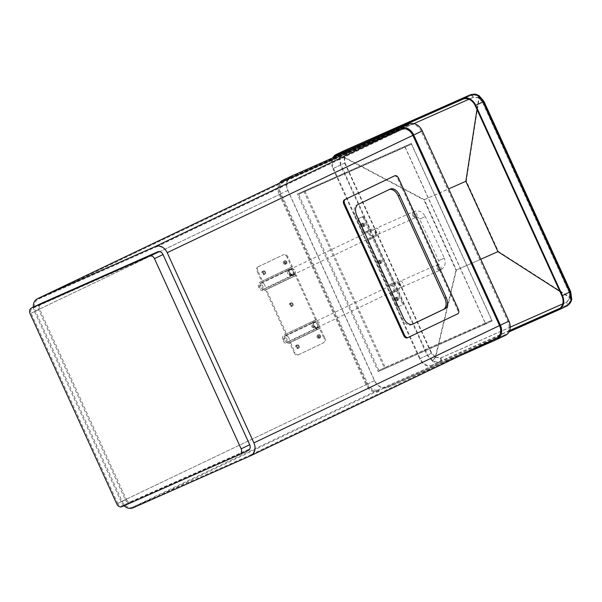 <?xml version="1.0" encoding="UTF-8"?>
<svg xmlns="http://www.w3.org/2000/svg" width="602" height="602" viewBox="0 0 602 602"><rect width="100%" height="100%" fill="white"/><g stroke="black" fill="none" stroke-linecap="round" stroke-linejoin="round"><path stroke-width="0.45" stroke-dasharray="3.01 2.26" d="M320.219 337.775A1.738 1.069 -113.9 0 1 320.204 337.782A1.738 1.069 -113.9 0 1 318.526 336.623A1.738 1.069 -113.9 0 1 318.797 334.599A1.738 1.069 -113.9 0 1 320.467 335.75A1.738 1.069 -113.9 0 1 320.219 337.775M318.804 338.407A1.738 1.069 66.1 0 0 319.075 336.383A1.738 1.069 66.1 0 0 317.389 335.216A1.738 1.069 66.1 0 0 317.374 335.231A1.738 1.069 66.1 0 0 317.134 337.255A1.738 1.069 66.1 0 0 318.804 338.407L319.647 338.031A1.738 1.069 66.1 0 0 319.903 335.999A1.738 1.069 66.1 0 0 318.232 334.847A1.738 1.069 66.1 0 0 317.961 336.872A1.738 1.069 66.1 0 0 319.647 338.031A1.738 1.069 66.1 0 0 319.662 338.023A1.738 1.069 -113.9 0 1 317.969 336.887A1.738 1.069 -113.9 0 1 318.217 334.855A1.738 1.069 -113.9 0 1 318.232 334.847A1.738 1.069 -113.9 0 1 319.91 336.006A1.738 1.069 -113.9 0 1 319.647 338.031L320.204 337.782M286.514 263.811A1.738 1.069 -113.9 0 1 286.492 263.819A1.738 1.069 -113.9 0 1 284.814 262.653A1.738 1.069 -113.9 0 1 285.085 260.636A1.738 1.069 -113.9 0 1 286.755 261.78A1.738 1.069 -113.9 0 1 286.514 263.811M285.092 264.436A1.738 1.069 66.1 0 0 285.363 262.412A1.738 1.069 66.1 0 0 283.685 261.253A1.738 1.069 66.1 0 0 283.67 261.26A1.738 1.069 66.1 0 0 283.422 263.292A1.738 1.069 66.1 0 0 285.092 264.436L285.935 264.067A1.738 1.069 66.1 0 0 286.198 262.028A1.738 1.069 66.1 0 0 284.52 260.877A1.738 1.069 66.1 0 0 284.257 262.901A1.738 1.069 66.1 0 0 285.935 264.067A1.738 1.069 66.1 0 0 285.95 264.06A1.738 1.069 -113.9 0 1 284.264 262.916A1.738 1.069 -113.9 0 1 284.505 260.892A1.738 1.069 -113.9 0 1 284.52 260.877A1.738 1.069 -113.9 0 1 286.206 262.043A1.738 1.069 -113.9 0 1 285.935 264.067L286.492 263.819M265.151 274.015A1.738 1.069 -113.9 0 1 265.136 274.023A1.738 1.069 -113.9 0 1 263.45 272.856A1.738 1.069 -113.9 0 1 263.721 270.832A1.738 1.069 -113.9 0 1 265.392 271.984A1.738 1.069 -113.9 0 1 265.151 274.015L264.571 274.271A1.738 1.069 66.1 0 0 264.587 274.264A1.738 1.069 66.1 0 0 264.835 272.232A1.738 1.069 66.1 0 0 263.164 271.081A1.738 1.069 66.1 0 0 262.893 273.105A1.738 1.069 66.1 0 0 264.571 274.271A1.738 1.069 -113.9 0 1 262.901 273.12A1.738 1.069 -113.9 0 1 263.142 271.088A1.738 1.069 -113.9 0 1 263.164 271.081A1.738 1.069 -113.9 0 1 264.842 272.247A1.738 1.069 -113.9 0 1 264.571 274.271L263.729 274.64A1.738 1.069 66.1 0 0 264 272.616A1.738 1.069 66.1 0 0 262.322 271.457A1.738 1.069 66.1 0 0 262.058 273.496A1.738 1.069 66.1 0 0 263.729 274.64M298.855 347.979A1.738 1.069 -113.9 0 1 298.84 347.986A1.738 1.069 -113.9 0 1 297.162 346.827A1.738 1.069 -113.9 0 1 297.433 344.803A1.738 1.069 -113.9 0 1 299.104 345.947A1.738 1.069 -113.9 0 1 298.855 347.979L298.283 348.234A1.738 1.069 66.1 0 0 298.547 346.195A1.738 1.069 66.1 0 0 296.869 345.051A1.738 1.069 66.1 0 0 296.605 347.076A1.738 1.069 66.1 0 0 298.283 348.234A1.738 1.069 66.1 0 0 298.299 348.227A1.738 1.069 -113.9 0 1 296.605 347.091A1.738 1.069 -113.9 0 1 296.854 345.059A1.738 1.069 -113.9 0 1 296.869 345.051A1.738 1.069 -113.9 0 1 298.547 346.21A1.738 1.069 -113.9 0 1 298.283 348.234L297.441 348.611A1.738 1.069 66.1 0 0 297.712 346.586A1.738 1.069 66.1 0 0 296.033 345.42A1.738 1.069 66.1 0 0 296.011 345.428A1.738 1.069 66.1 0 0 295.77 347.459A1.738 1.069 66.1 0 0 297.441 348.611M292.685 305.891A1.738 1.069 -113.9 0 1 292.67 305.906A1.738 1.069 -113.9 0 1 290.992 304.74A1.738 1.069 -113.9 0 1 291.255 302.716A1.738 1.069 -113.9 0 1 292.933 303.867A1.738 1.069 -113.9 0 1 292.685 305.891L292.105 306.147A1.738 1.069 66.1 0 0 292.369 304.115A1.738 1.069 66.1 0 0 290.698 302.964A1.738 1.069 66.1 0 0 290.427 304.988A1.738 1.069 66.1 0 0 292.105 306.147A1.738 1.069 66.1 0 0 292.128 306.14A1.738 1.069 -113.9 0 1 290.435 305.003A1.738 1.069 -113.9 0 1 290.683 302.972A1.738 1.069 -113.9 0 1 290.698 302.964A1.738 1.069 -113.9 0 1 292.376 304.13A1.738 1.069 -113.9 0 1 292.105 306.147L291.27 306.523A1.738 1.069 66.1 0 0 291.534 304.499A1.738 1.069 66.1 0 0 289.855 303.34A1.738 1.069 66.1 0 0 289.84 303.348A1.738 1.069 66.1 0 0 289.592 305.372A1.738 1.069 66.1 0 0 291.27 306.523M394.069 176.077A3.868 2.37 -113.9 0 1 397.734 178.613L457.445 309.646A3.868 2.37 -113.9 0 1 456.918 314.184L407.358 337.857M412.257 324.343L411.384 324.764A9.677 5.915 -113.9 0 1 411.286 324.809A9.677 5.915 -113.9 0 1 402.031 318.511L355.473 216.359A9.677 5.915 -113.9 0 1 356.805 205.004L388.847 189.705A9.677 5.915 -113.9 0 1 388.945 189.66A9.677 5.915 -113.9 0 1 389.374 189.502M386.958 386.996L496.913 338.565A10.836 8.579 -115.5 0 0 497.094 338.482A10.836 8.579 -115.5 0 0 500.262 325.23L413.582 135.029L421.272 131.356A10.836 8.579 -115.5 0 0 408.939 124.968L291.293 177.063A10.836 8.579 -115.5 0 0 291.112 177.146A10.836 8.579 -115.5 0 0 287.944 190.398L374.625 380.599A10.836 8.579 -115.5 0 0 386.958 386.996L504.604 334.893A10.836 8.579 -115.5 0 0 504.785 334.81A10.836 8.579 -115.5 0 0 507.953 321.558L421.272 131.356M133.125 506.937L250.771 454.834A9.677 7.66 -115.5 0 0 250.929 454.766A9.677 7.66 -115.5 0 0 253.758 442.929L167.078 252.727A9.677 7.66 -115.5 0 0 156.061 247.023L38.423 299.119A9.677 7.66 -115.5 0 0 38.265 299.194A9.677 7.66 -115.5 0 0 35.428 311.031L122.108 501.233A9.677 7.66 -115.5 0 0 133.125 506.937L378.786 389.607L496.432 337.511A9.677 7.66 -115.5 0 0 496.59 337.436A9.677 7.66 -115.5 0 0 499.419 325.607L412.739 135.405A9.677 7.66 -115.5 0 0 401.73 129.693L284.084 181.796A9.677 7.66 -115.5 0 0 283.926 181.864A9.677 7.66 -115.5 0 0 281.096 193.701L367.769 383.903A9.677 7.66 -115.5 0 0 378.786 389.607M126.315 499.367A3.868 3.063 -115.5 0 0 130.717 501.654L248.363 449.551A3.868 3.063 -115.5 0 0 248.423 449.521A3.868 3.063 -115.5 0 0 249.559 444.788L162.879 254.586A3.868 3.063 -115.5 0 0 158.469 252.306L40.831 304.401A3.868 3.063 -115.5 0 0 40.763 304.431A3.868 3.063 -115.5 0 0 39.634 309.165L126.315 499.367L117.766 503.453A3.868 3.063 -115.5 0 0 122.176 505.733L239.814 453.637A3.868 3.063 -115.5 0 0 239.882 453.607A3.868 3.063 -115.5 0 0 241.011 448.874L154.33 258.672A3.868 3.063 -115.5 0 0 149.928 256.384L32.282 308.487A3.868 3.063 -115.5 0 0 32.222 308.517A3.868 3.063 -115.5 0 0 31.086 313.251L117.766 503.453M379.268 390.668A10.836 8.579 64.5 0 1 366.934 384.279L280.254 194.077A10.836 8.579 64.5 0 1 283.422 180.818A10.836 8.579 64.5 0 1 283.602 180.735L401.248 128.64A10.836 8.579 64.5 0 1 413.582 135.029M404.868 146.467L297.305 194.092L378.207 371.615L485.769 323.989L404.868 146.467L411.279 143.404L297.305 194.092M485.769 323.989L492.18 320.926L411.279 143.404M378.207 371.615L492.18 320.926M303.717 191.037L384.618 368.559M298.615 194.348L405.056 147.212L485.317 323.327L378.876 370.463L298.615 194.348L305.026 191.285L385.288 367.401L491.721 320.264L411.467 144.149L305.026 191.285M411.467 144.149L405.056 147.212M491.721 320.264L485.317 323.327M385.288 367.401L378.876 370.463M248.257 450.462L130.611 502.557A4.643 3.672 64.5 0 1 125.321 499.818L38.648 309.616A4.643 3.672 64.5 0 1 39.928 303.972M250.665 455.744L496.326 338.422L378.681 390.517A10.452 8.27 64.5 0 1 366.784 384.354L280.103 194.153A10.452 8.27 64.5 0 1 282.993 181.458M124.05 505.763A10.452 8.27 64.5 0 1 121.122 501.684L34.442 311.482A10.452 8.27 64.5 0 1 33.321 307.133M291.022 176.333A11.611 9.188 -115.5 0 0 287.809 190.443L374.489 380.645A11.611 9.188 -115.5 0 0 387.711 387.492L459.868 355.835M387.711 387.492L496.808 339.475M287.809 190.443L279.268 194.529A11.611 9.188 64.5 0 1 279.546 183.098M279.268 194.529L365.948 384.731L374.489 380.645M379.162 391.571A11.611 9.188 64.5 0 1 365.948 384.731M262.322 271.457A1.738 1.069 66.1 0 0 262.306 271.464L263.721 270.832M296.274 275.295A1.242 0.978 -115.5 0 0 294.867 274.565L293.52 275.159A3.484 2.754 64.5 0 1 289.57 273.142A3.484 2.754 64.5 0 1 290.578 268.846A3.484 2.754 64.5 0 1 290.631 268.823L291.978 268.229A1.242 0.978 -115.5 0 0 292.361 266.701L287.899 256.911L287.056 257.28L291.518 267.077L290.149 267.762A4.643 3.672 -115.5 0 0 290.074 267.8A4.643 3.672 -115.5 0 0 288.734 273.526A4.643 3.672 -115.5 0 0 294.002 276.22L295.431 275.671L315.598 319.91L314.229 320.603A4.643 3.672 -115.5 0 0 314.154 320.633A4.643 3.672 -115.5 0 0 312.814 326.359A4.643 3.672 -115.5 0 0 318.082 329.053L319.512 328.504L323.974 338.294L324.817 337.925L320.354 328.128A1.242 0.978 -115.5 0 0 318.94 327.398L317.6 327.992A3.484 2.754 64.5 0 1 313.65 325.975A3.484 2.754 64.5 0 1 314.65 321.679A3.484 2.754 64.5 0 1 314.711 321.656L316.058 321.062A1.242 0.978 -115.5 0 0 316.434 319.534L296.274 275.295L266.37 289.577L286.529 333.817A1.242 0.978 64.5 0 1 286.146 335.344L284.806 335.939A3.484 2.754 -115.5 0 0 284.746 335.969A3.484 2.754 -115.5 0 0 283.745 340.258A3.484 2.754 -115.5 0 0 287.688 342.282L289.035 341.68A1.242 0.978 64.5 0 1 290.45 342.41L294.912 352.208L294.069 352.576L289.607 342.786L288.17 343.336A4.643 3.672 64.5 0 1 282.91 340.642A4.643 3.672 64.5 0 1 284.242 334.915A4.643 3.672 64.5 0 1 284.325 334.885L285.687 334.193L265.527 289.953L264.097 290.503A4.643 3.672 64.5 0 1 258.83 287.809A4.643 3.672 64.5 0 1 260.169 282.082A4.643 3.672 64.5 0 1 260.245 282.045L261.614 281.36L257.152 271.562L257.987 271.193L262.449 280.983A1.242 0.978 64.5 0 1 262.066 282.511L260.726 283.106A3.484 2.754 -115.5 0 0 260.666 283.128A3.484 2.754 -115.5 0 0 259.665 287.425A3.484 2.754 -115.5 0 0 263.616 289.442L264.955 288.847A1.242 0.978 64.5 0 1 266.37 289.577M315.576 320.001L285.664 334.283L315.576 320.001M261.592 281.45L291.496 267.168L261.584 281.45M294.069 352.576A3.868 2.37 66.1 0 0 297.772 355.097A3.868 2.37 66.1 0 0 297.809 355.082L298.652 354.706A3.868 2.37 -113.9 0 1 298.615 354.728A3.868 2.37 -113.9 0 1 294.912 352.208M298.652 354.706L323.447 342.839A3.868 2.37 66.1 0 0 323.974 338.294M324.817 337.925A3.868 2.37 -113.9 0 1 324.282 342.463M257.987 271.193A3.868 2.37 -113.9 0 1 258.521 266.648L257.679 267.025A3.868 2.37 66.1 0 0 257.152 271.562M257.679 267.025L284.152 254.405A3.868 2.37 -113.9 0 1 284.189 254.39A3.868 2.37 -113.9 0 1 287.899 256.911M287.056 257.28A3.868 2.37 66.1 0 0 283.354 254.766A3.868 2.37 66.1 0 0 283.316 254.781M258.521 266.648L284.152 254.405M297.809 355.082L323.447 342.839M264.835 285.077A3.1 2.453 -115.5 0 0 261.26 283.279A3.1 2.453 -115.5 0 0 260.388 287.124A3.1 2.453 -115.5 0 0 263.932 288.862A3.1 2.453 -115.5 0 0 264.835 285.077M262.863 285.98A1.55 1.227 64.5 0 1 261.735 287.944A1.55 1.227 64.5 0 1 260.628 285.506A1.55 1.227 64.5 0 1 262.863 285.98M286.943 338.813A1.55 1.227 64.5 0 1 285.815 340.785A1.55 1.227 64.5 0 1 284.701 338.339A1.55 1.227 64.5 0 1 286.943 338.813M288.915 337.91A3.1 2.453 -115.5 0 0 285.34 336.112A3.1 2.453 -115.5 0 0 284.46 339.964A3.1 2.453 -115.5 0 0 288.012 341.703A3.1 2.453 -115.5 0 0 288.915 337.91M412.46 215.606L415.199 217.721C416.223 214.967 415.372 213.085 412.656 212.07L412.46 215.606M439.279 270.554L436.533 268.439L436.736 264.91C439.452 265.918 440.303 267.8 439.279 270.554M397.373 300.601A1.738 1.069 66.1 0 0 397.621 298.569A1.738 1.069 66.1 0 0 395.95 297.426A1.738 1.069 66.1 0 0 395.68 299.45A1.738 1.069 66.1 0 0 397.358 300.609A1.738 1.069 66.1 0 0 397.373 300.601M398.215 300.232A1.738 1.069 -113.9 0 1 398.2 300.24A1.738 1.069 -113.9 0 1 396.522 299.074A1.738 1.069 -113.9 0 1 396.786 297.049A1.738 1.069 -113.9 0 1 398.464 298.201A1.738 1.069 -113.9 0 1 398.215 300.232M380.524 263.616A1.738 1.069 66.1 0 0 380.765 261.584A1.738 1.069 66.1 0 0 379.094 260.44A1.738 1.069 66.1 0 0 378.824 262.464A1.738 1.069 66.1 0 0 380.502 263.623A1.738 1.069 66.1 0 0 380.524 263.616M381.359 263.247A1.738 1.069 -113.9 0 1 381.344 263.255A1.738 1.069 -113.9 0 1 379.666 262.088A1.738 1.069 -113.9 0 1 379.937 260.064A1.738 1.069 -113.9 0 1 381.608 261.215A1.738 1.069 -113.9 0 1 381.359 263.247M363.668 226.63A1.738 1.069 66.1 0 0 363.909 224.606A1.738 1.069 66.1 0 0 362.238 223.455A1.738 1.069 66.1 0 0 361.968 225.479A1.738 1.069 66.1 0 0 363.653 226.645A1.738 1.069 66.1 0 0 363.668 226.63M364.503 226.262A1.738 1.069 -113.9 0 1 364.488 226.269A1.738 1.069 -113.9 0 1 362.81 225.11A1.738 1.069 -113.9 0 1 363.081 223.086A1.738 1.069 -113.9 0 1 364.752 224.23A1.738 1.069 -113.9 0 1 364.503 226.262M393.023 283.068A1.242 0.978 -115.5 0 0 394.438 283.798L396.063 283.075A3.1 2.453 64.5 0 1 399.57 284.866A3.1 2.453 64.5 0 1 398.682 288.689A3.1 2.453 64.5 0 1 398.629 288.712L397.004 289.434A1.242 0.978 -115.5 0 0 396.62 290.954L402.053 302.874L402.888 302.497L397.463 290.585L399.111 289.765A4.259 3.371 -115.5 0 0 399.179 289.735A4.259 3.371 -115.5 0 0 400.405 284.483A4.259 3.371 -115.5 0 0 395.582 282.022L393.866 282.692L373.383 237.752L375.031 236.932A4.259 3.371 -115.5 0 0 375.099 236.902A4.259 3.371 -115.5 0 0 376.325 231.65A4.259 3.371 -115.5 0 0 371.502 229.189L369.786 229.859L364.368 217.962L363.525 218.338L368.951 230.235A1.242 0.978 -115.5 0 0 370.358 230.965L371.983 230.242A3.1 2.453 64.5 0 1 375.49 232.033A3.1 2.453 64.5 0 1 374.602 235.856A3.1 2.453 64.5 0 1 374.549 235.879L372.924 236.601A1.242 0.978 -115.5 0 0 372.54 238.121L393.023 283.068L387.041 285.92L366.565 240.981A1.242 0.978 64.5 0 1 366.942 239.453L368.567 238.738A3.1 2.453 -115.5 0 0 368.62 238.708A3.1 2.453 -115.5 0 0 369.508 234.893A3.1 2.453 -115.5 0 0 366.001 233.102L364.376 233.817A1.242 0.978 64.5 0 1 362.968 233.087L357.543 221.197L358.386 220.821L363.804 232.718L365.519 232.041A4.259 3.371 64.5 0 1 370.343 234.509A4.259 3.371 64.5 0 1 369.124 239.762A4.259 3.371 64.5 0 1 369.049 239.792L367.401 240.604L387.884 285.551L389.599 284.874A4.259 3.371 64.5 0 1 394.423 287.342A4.259 3.371 64.5 0 1 393.196 292.595A4.259 3.371 64.5 0 1 393.129 292.625L391.481 293.437L396.914 305.357L396.071 305.726L390.638 293.814A1.242 0.978 64.5 0 1 391.022 292.286L392.647 291.571A3.1 2.453 -115.5 0 0 392.7 291.549A3.1 2.453 -115.5 0 0 393.588 287.726A3.1 2.453 -115.5 0 0 390.081 285.935L388.456 286.65A1.242 0.978 64.5 0 1 387.041 285.92M373.406 237.655L367.423 240.514L373.406 237.655M397.486 290.488L391.503 293.347L397.486 290.488M358.386 220.821A1.934 1.181 -113.9 0 1 358.649 218.549L357.814 218.925A1.934 1.181 66.1 0 0 357.543 221.197M357.814 218.925L362.494 216.712A1.934 1.181 -113.9 0 1 362.517 216.705A1.934 1.181 -113.9 0 1 364.368 217.962M363.525 218.338A1.934 1.181 66.1 0 0 361.674 217.081A1.934 1.181 66.1 0 0 361.659 217.089M396.071 305.726A1.934 1.181 66.1 0 0 397.922 306.99A1.934 1.181 66.1 0 0 397.945 306.982L398.78 306.606A1.934 1.181 -113.9 0 1 398.765 306.614A1.934 1.181 -113.9 0 1 396.914 305.357M398.78 306.606L401.782 305.146A1.934 1.181 66.1 0 0 402.053 302.874M402.888 302.497A1.934 1.181 -113.9 0 1 402.625 304.77M397.945 306.982L401.782 305.146M358.649 218.549L362.494 216.712M362.223 223.462A1.738 1.069 -113.9 0 1 362.238 223.455A1.738 1.069 -113.9 0 1 363.917 224.621A1.738 1.069 -113.9 0 1 363.653 226.645A1.738 1.069 -113.9 0 1 361.975 225.494A1.738 1.069 -113.9 0 1 362.223 223.462M361.659 223.711A1.738 1.069 66.1 0 0 361.418 225.742A1.738 1.069 66.1 0 0 363.089 226.886A1.738 1.069 66.1 0 0 363.36 224.862A1.738 1.069 66.1 0 0 361.682 223.703A1.738 1.069 66.1 0 0 361.659 223.711M379.079 260.448A1.738 1.069 -113.9 0 1 379.094 260.44A1.738 1.069 -113.9 0 1 380.773 261.599A1.738 1.069 -113.9 0 1 380.502 263.623A1.738 1.069 -113.9 0 1 378.831 262.48A1.738 1.069 -113.9 0 1 379.079 260.448M378.515 260.696A1.738 1.069 66.1 0 0 378.274 262.728A1.738 1.069 66.1 0 0 379.945 263.872A1.738 1.069 66.1 0 0 380.216 261.847A1.738 1.069 66.1 0 0 378.53 260.689A1.738 1.069 66.1 0 0 378.515 260.696M395.928 297.433A1.738 1.069 -113.9 0 1 395.95 297.426A1.738 1.069 -113.9 0 1 397.629 298.584A1.738 1.069 -113.9 0 1 397.358 300.609A1.738 1.069 -113.9 0 1 395.687 299.465A1.738 1.069 -113.9 0 1 395.928 297.433M395.371 297.681A1.738 1.069 66.1 0 0 395.123 299.713A1.738 1.069 66.1 0 0 396.801 300.857A1.738 1.069 66.1 0 0 397.064 298.833A1.738 1.069 66.1 0 0 395.386 297.674A1.738 1.069 66.1 0 0 395.371 297.681M509.518 330.837L432.484 364.947A10.836 8.579 64.5 0 1 420.151 358.559L333.47 168.357A10.836 8.579 64.5 0 1 334.02 157.28M480.757 259.259L455.977 270.23L423.906 199.856L448.686 188.885M509.631 330.528L439.949 361.388C437.609 362.351 435.208 362.095 432.755 360.621L427.638 354.984L340.958 164.782L340.077 157.265L341.266 154.074M559.852 291.338L569.876 297.764L571.005 299.059L570.485 299.623C569.816 302.422 568.378 304.371 566.173 305.485L560.063 308.194M342.756 152.396L470.328 95.643C472.675 94.672 475.166 94.875 477.815 96.267L478.582 96.222L478.771 97.855L476.972 109.481M413.905 123.621L347.136 153.186L344.148 157.513L423.906 199.856M432.755 360.621L435.223 357.355L455.977 270.23M344.148 157.513L340.077 157.265M477.815 96.267L482.691 102.016L569.372 292.218L570.485 299.623M435.637 357.189L440.95 357.904A3.868 2.37 -113.9 0 1 440.273 362.088C437.767 363.126 435.193 362.855 432.552 361.275L435.622 357.249L456.391 270.072L424.29 199.631L344.487 157.265L339.445 156.979C339.964 154.157 341.342 152.148 343.584 150.936M478.981 95.56L479.207 97.652L466.302 181.021L498.403 251.47L570.305 297.554L571.765 299.202M344.487 157.265L345.006 162.916L340.393 165.031L339.445 156.979M432.552 361.275L427.074 355.233L340.393 165.031L332.906 168.605A11.611 9.188 64.5 0 1 332.816 157.814M498.403 251.47L456.391 270.072M424.29 199.631L466.302 181.021M558.852 309.834L509.029 331.898M432.808 365.655A11.611 9.188 64.5 0 1 419.586 358.807L431.687 353.118L435.622 357.249M332.906 168.605L419.586 358.807M457.753 313.815L456.918 314.184M457.445 309.646L458.288 309.27M398.577 178.245L397.734 178.613M356.805 205.004L358.205 204.387M356.881 215.742L355.473 216.359M402.031 318.511L403.43 317.886M412.588 324.23L411.384 324.764M390.246 189.081L388.847 189.705M507.953 321.558L500.262 325.23M496.913 338.565L504.604 334.893M496.432 337.511L250.771 454.834M367.769 383.903L122.108 501.233M281.096 193.701L35.428 311.031M284.084 181.796L38.423 299.119M401.73 129.693L156.061 247.023M412.739 135.405L167.078 252.727M499.419 325.607L253.758 442.929M130.717 501.654L122.176 505.733M248.363 449.551L239.814 453.637M249.559 444.788L241.011 448.874M162.879 254.586L154.33 258.672M158.469 252.306L149.928 256.384M40.831 304.401L32.282 308.487M39.634 309.165L31.086 313.251M287.944 190.398L280.254 194.077M283.602 180.735L291.293 177.063M366.934 384.279L374.625 380.599M408.939 124.968L401.248 128.64M125.321 499.818L116.78 503.904M130.611 502.557L122.071 506.643M38.648 309.616L30.1 313.702M378.681 390.517L133.019 507.84M366.784 384.354L121.122 501.684M280.103 194.153L34.442 311.482M294.867 274.565L264.955 288.847M316.434 319.534L286.529 333.817M286.146 335.344L316.058 321.062M318.94 327.398L289.035 341.68M290.45 342.41L320.354 328.128M292.361 266.701L262.449 280.983M262.066 282.511L291.978 268.229M260.726 283.106L290.631 268.823M285.687 334.193L315.598 319.91M295.431 275.671L265.527 289.953M265.437 289.908L295.349 275.626M264.097 290.503L294.002 276.22M261.614 281.36L291.518 267.077M319.512 328.504L289.607 342.786M289.517 342.741L319.421 328.459M288.17 343.336L318.082 329.053M287.688 342.282L317.6 327.992M284.806 335.939L314.711 321.656M263.616 289.442L293.52 275.159M260.245 282.045L290.149 267.762M284.325 334.885L314.229 320.603M261.26 283.279L291.135 269.004C290.375 268.725 289.938 270.05 289.833 272.984A3.1 2.453 64.5 0 1 290.743 269.199A3.1 2.453 64.5 0 1 294.318 270.998A3.1 2.453 64.5 0 1 293.407 274.783A3.1 2.453 64.5 0 1 289.833 272.984A3.1 1.896 -113.9 0 1 290.292 269.335A3.1 1.896 -113.9 0 1 293.257 271.351A3.1 2.453 64.5 0 1 292.346 275.137A3.1 2.453 64.5 0 1 288.802 273.398A3.1 2.453 64.5 0 1 289.675 269.553A3.1 2.453 64.5 0 1 293.257 271.351A3.1 1.896 -113.9 0 1 292.798 275.001A3.1 1.896 -113.9 0 1 289.833 272.984C292.105 274.828 293.392 275.37 293.693 274.617L291.18 275.641C288.93 275.535 287.733 274.948 287.605 273.895C288.095 270.306 288.779 268.861 289.675 269.553L371.502 230.468A3.1 2.453 64.5 0 1 375.084 232.274A3.1 2.453 64.5 0 1 374.173 236.059A3.1 2.453 64.5 0 1 370.629 234.321A3.1 2.453 64.5 0 1 371.502 230.468L376.197 228.316A3.1 1.61 66 0 0 376.002 231.845A3.1 1.61 66 0 0 378.718 233.975A3.1 1.61 66 0 0 378.929 230.491A3.1 1.61 66 0 0 376.197 228.316L413.86 211.535A3.1 1.625 66 0 0 413.657 215.072A3.1 1.625 66 0 0 416.381 217.194A3.1 1.625 66 0 0 416.403 217.187A3.1 1.625 66 0 0 416.592 213.68A3.1 1.625 66 0 0 413.86 211.535C418.819 210.008 422.642 211.686 425.321 216.57L419.684 219.143L425.321 216.57L444.261 258.138L438.625 260.704L444.261 258.138C446.195 263.383 444.923 267.348 440.453 270.027A3.1 1.625 -114 0 1 437.729 267.905A3.1 1.625 -114 0 1 437.91 264.383A3.1 1.625 -114 0 1 437.94 264.368A3.1 1.625 -114 0 1 440.679 266.535A3.1 1.625 -114 0 1 440.453 270.027L402.791 286.808A3.1 1.61 -114 0 1 400.082 284.686A3.1 1.61 -114 0 1 400.27 281.149A3.1 1.61 -114 0 1 403.001 283.324A3.1 1.61 -114 0 1 402.791 286.808L398.253 288.892A3.1 2.453 -115.5 0 0 399.156 285.107A3.1 2.453 -115.5 0 0 395.582 283.301A3.1 2.453 -115.5 0 0 394.709 287.154A3.1 2.453 -115.5 0 0 398.253 288.892L316.426 327.97A3.1 2.453 -115.5 0 0 317.329 324.185A3.1 2.453 -115.5 0 0 313.755 322.386A3.1 2.453 -115.5 0 0 312.882 326.231A3.1 2.453 -115.5 0 0 316.426 327.97L316.035 328.165C316.795 328.451 317.224 327.119 317.329 324.185A3.1 1.896 66.1 0 0 314.372 322.168A3.1 1.896 66.1 0 0 313.913 325.817A3.1 2.453 -115.5 0 0 317.487 327.623A3.1 2.453 -115.5 0 0 318.398 323.831A3.1 2.453 -115.5 0 0 314.816 322.032A3.1 2.453 -115.5 0 0 313.913 325.817A3.1 1.896 66.1 0 0 316.878 327.834A3.1 1.896 66.1 0 0 317.329 324.185C315.057 322.341 313.777 321.799 313.476 322.559L315.99 321.528C318.24 321.634 319.429 322.22 319.557 323.274C319.075 326.863 318.383 328.308 317.487 327.623L288.012 341.703M394.438 283.798L388.456 286.65M372.54 238.121L366.565 240.981M366.942 239.453L372.924 236.601M370.358 230.965L364.376 233.817M362.968 233.087L368.951 230.235M396.62 290.954L390.638 293.814M391.022 292.286L397.004 289.434M392.647 291.571L398.629 288.712M367.401 240.604L373.383 237.752M393.866 282.692L387.884 285.551M387.974 285.596L393.956 282.737M389.599 284.874L395.582 282.022M391.481 293.437L397.463 290.585M369.786 229.859L363.804 232.718M363.894 232.763L369.876 229.904M365.519 232.041L371.502 229.189M366.001 233.102L371.983 230.242M368.567 238.738L374.549 235.879M390.081 285.935L396.063 283.075M393.129 292.625L399.111 289.765M369.049 239.792L375.031 236.932M344.103 157.491L344.645 163.089L333.47 168.357M420.151 358.559L431.325 353.291L435.208 357.4M435.223 357.355L440.498 358.039A3.1 1.896 -113.9 0 1 439.949 361.388L432.484 364.947M558.882 308.961L566 305.568A3.1 1.896 66.1 0 0 566.542 302.219L569.838 297.742M569.876 297.764L569.071 292.294L482.39 102.092L478.771 97.855M478.763 97.9L473.187 97.366L468.905 99.262M336.819 155.023L344.284 151.456A3.1 1.896 66.1 0 1 344.314 151.448A3.1 1.896 66.1 0 1 345.074 151.365M344.645 163.089L431.325 353.291M440.498 358.039L510.218 327.157M562.735 303.905L566.542 302.219M478.56 96.207L477.612 95.748C475.828 95.673 477.612 94.138 470.358 95.628A3.1 1.896 -113.9 0 0 470.328 95.643L462.863 99.202M475.204 105.591L482.39 102.092M571.005 299.059L569.943 291.932L561.884 295.8M478.582 96.222L483.263 101.73L569.943 291.932L569.071 292.294M347.136 153.186A3.1 1.896 66.1 0 0 346.142 151.915M336.638 155.105L470.358 95.628A3.1 1.896 -113.9 0 1 473.187 97.366M566.316 306.267A3.868 2.37 66.1 0 0 567.001 302.084L570.305 297.554M470.102 94.89A3.868 2.37 -113.9 0 1 473.578 97.095L347.535 152.908A3.868 2.37 66.1 0 0 344.035 150.718M479.207 97.652L473.578 97.095M347.535 152.908L344.54 157.295M483.97 101.407L482.879 101.858L479.215 97.599M570.651 291.609L569.56 292.06L482.879 101.858M345.006 162.916L431.687 353.118M570.35 297.584L569.56 292.06M440.95 357.904L567.001 302.084M317.389 335.216L318.797 334.599M283.685 261.253L285.085 260.636M296.033 345.42L297.433 344.803M289.855 303.34L291.255 302.716M412.686 324.185L411.286 324.809M390.344 189.036L388.945 189.66M497.094 338.482L504.785 334.81M283.926 181.864L38.265 299.194M496.59 337.436L250.929 454.766M248.423 449.521L239.882 453.607M40.763 304.431L32.222 308.517M283.422 180.818L291.112 177.146M286.168 335.337L316.073 321.054M262.088 282.504L291.993 268.214M298.615 354.728L297.772 355.097M284.189 254.39L283.354 254.766M284.746 335.969L314.65 321.679M260.666 283.128L290.578 268.846M260.169 282.082L290.074 267.8M284.242 334.915L314.154 320.633M285.34 336.112L315.215 321.837C314.455 321.558 314.018 322.883 313.913 325.817C316.185 327.661 317.472 328.21 317.766 327.45L316.878 327.834C316.223 329.219 314.5 328.865 311.701 326.766C311.633 321.265 314.093 322.95 313.755 322.386L395.582 283.301L437.978 264.353C438.978 263.879 439.197 262.66 438.625 260.704L419.684 219.143C418.405 217.322 417.306 216.675 416.381 217.194L374.173 236.059L291.955 275.332C292.715 275.611 293.151 274.286 293.257 271.351C290.984 269.508 289.697 268.966 289.396 269.719L290.292 269.335C290.939 267.95 292.67 268.304 295.469 270.403C295.537 275.912 293.076 274.219 293.407 274.783L263.932 288.862M396.786 297.049L395.386 297.674M398.2 300.24L396.801 300.857M379.937 260.064L378.53 260.689M381.344 263.255L379.945 263.872M363.081 223.086L361.682 223.703M364.488 226.269L363.089 226.886M366.927 239.461L372.909 236.609M390.999 292.301L396.981 289.442M398.765 306.614L397.922 306.99M362.517 216.705L361.674 217.081M368.62 238.708L374.602 235.856M392.7 291.549L398.682 288.689M393.196 292.595L399.179 289.735M369.124 239.762L375.099 236.902M558.709 309.052L566.173 305.485C569.326 303.145 570.937 301.015 570.997 299.089"/><path stroke-width="0.9" d="M408.194 337.481A3.868 2.37 -113.9 0 1 408.156 337.504A3.868 2.37 -113.9 0 1 404.454 334.983L344.743 203.95A3.868 2.37 -113.9 0 1 345.27 199.412L394.829 175.739A3.868 2.37 -113.9 0 1 394.867 175.724A3.868 2.37 -113.9 0 1 398.577 178.245L458.288 309.27A3.868 2.37 -113.9 0 1 457.753 313.815L408.194 337.481M408.118 337.519L407.358 337.857A3.868 2.37 -113.9 0 1 407.321 337.873A3.868 2.37 -113.9 0 1 403.618 335.352L343.9 204.326A3.868 2.37 -113.9 0 1 344.434 199.781L393.994 176.115A3.868 2.37 -113.9 0 1 394.032 176.093A3.868 2.37 -113.9 0 1 394.069 176.077M390.246 189.081A9.677 5.915 -113.9 0 1 390.344 189.036A9.677 5.915 -113.9 0 1 399.6 195.334L446.15 297.486A9.677 5.915 -113.9 0 1 444.825 308.841L412.784 324.139A9.677 5.915 -113.9 0 1 412.686 324.185A9.677 5.915 -113.9 0 1 403.43 317.886L356.881 215.742A9.677 5.915 -113.9 0 1 358.205 204.387L390.246 189.081M389.374 189.502A9.677 5.915 -113.9 0 1 398.2 195.959L444.75 298.103A9.677 5.915 -113.9 0 1 443.426 309.458L412.257 324.343M122.071 506.643A4.643 3.672 64.5 0 1 116.78 503.904L30.1 313.702A4.643 3.672 64.5 0 1 31.462 308.021A4.643 3.672 64.5 0 1 31.537 307.983L149.176 255.888A4.643 3.672 64.5 0 1 154.466 258.627L241.146 448.829A4.643 3.672 64.5 0 1 239.784 454.51A4.643 3.672 64.5 0 1 239.709 454.54L122.071 506.643M39.928 303.972A4.643 3.672 64.5 0 1 40.003 303.935A4.643 3.672 64.5 0 1 40.078 303.905L157.724 251.809A4.643 3.672 64.5 0 1 163.014 254.541L249.695 444.743A4.643 3.672 64.5 0 1 248.333 450.424A4.643 3.672 64.5 0 1 248.257 450.462L239.859 454.472M33.321 307.133A10.452 8.27 64.5 0 1 37.505 298.697A10.452 8.27 64.5 0 1 37.67 298.622L155.316 246.519A10.452 8.27 64.5 0 1 167.213 252.682L253.893 442.884A10.452 8.27 64.5 0 1 250.838 455.669A10.452 8.27 64.5 0 1 250.665 455.744L133.019 507.84A10.452 8.27 64.5 0 1 124.05 505.763M282.993 181.458A10.452 8.27 64.5 0 1 283.166 181.375A10.452 8.27 64.5 0 1 283.331 181.292L400.977 129.197A10.452 8.27 64.5 0 1 412.874 135.36L499.555 325.562A10.452 8.27 64.5 0 1 496.499 338.339A10.452 8.27 64.5 0 1 496.326 338.422M505.356 335.397A11.611 9.188 -115.5 0 0 505.545 335.306A11.611 9.188 -115.5 0 0 508.938 321.107L422.258 130.905A11.611 9.188 -115.5 0 0 409.044 124.057L291.398 176.16A11.611 9.188 -115.5 0 0 291.21 176.243A11.611 9.188 -115.5 0 0 291.022 176.333M508.938 321.107L500.397 325.185A11.611 9.188 64.5 0 1 496.996 339.385A11.611 9.188 64.5 0 1 496.808 339.475L459.868 355.835M500.397 325.185L413.717 134.983L422.258 130.905M409.044 124.057L400.496 128.143A11.611 9.188 64.5 0 1 413.717 134.983M400.496 128.143L291.398 176.16M279.546 183.098A11.611 9.188 64.5 0 1 282.662 180.322A11.611 9.188 64.5 0 1 282.85 180.239M448.686 188.885L465.858 181.277L497.929 251.651L480.757 259.259M334.02 157.28A10.836 8.579 64.5 0 1 336.638 155.105A10.836 8.579 64.5 0 1 336.819 155.023L462.863 99.202A10.836 8.579 64.5 0 1 475.204 105.591L561.884 295.8A10.836 8.579 64.5 0 1 558.709 309.052A10.836 8.579 64.5 0 1 558.536 309.135L509.518 330.837M476.972 109.481L465.858 181.277M497.929 251.651L559.852 291.338M341.266 154.074L342.756 152.396M343.584 150.936L470.011 94.935C472.517 93.897 475.189 94.123 478.018 95.613L483.248 101.768L569.928 291.97L570.651 291.609L571.765 299.202L571.117 299.909C570.403 302.904 568.867 304.988 566.512 306.185L566.316 306.267M478.018 95.613L478.981 95.56L483.97 101.407L475.761 105.35L562.441 295.552A11.611 9.188 64.5 0 1 559.04 309.752A11.611 9.188 64.5 0 1 558.852 309.834L509.029 331.898M562.441 295.552L569.928 291.97L571.117 299.909M478.944 95.537C476.287 94.755 476.43 93.212 470.042 94.92A3.868 2.37 -113.9 0 0 470.011 94.935L462.539 98.502A11.611 9.188 64.5 0 1 475.761 105.35M462.539 98.502L343.96 150.756A3.868 2.37 66.1 0 1 343.998 150.741L336.307 154.405A11.611 9.188 64.5 0 1 336.495 154.323M332.816 157.814A11.611 9.188 64.5 0 1 336.307 154.405M404.454 334.983L403.618 335.352M345.27 199.412L344.434 199.781M343.9 204.326L344.743 203.95M393.994 176.115L394.829 175.739M443.426 309.458L444.825 308.841M446.15 297.486L444.75 298.103M398.2 195.959L399.6 195.334M40.078 303.905L31.537 307.983M157.724 251.809L149.176 255.888M163.014 254.541L154.466 258.627M249.695 444.743L241.146 448.829M283.331 181.292L37.67 298.622M400.977 129.197L155.316 246.519M412.874 135.36L167.213 252.682M499.555 325.562L253.893 442.884M560.063 308.194L509.631 330.528M468.905 99.262L413.905 123.621M510.218 327.157L562.735 303.905M346.142 151.915A3.1 1.896 66.1 0 0 345.074 151.365M344.035 150.718A3.868 2.37 66.1 0 0 343.998 150.733L470.049 94.92A3.868 2.37 -113.9 0 1 470.102 94.89M407.321 337.873L408.156 337.504M394.032 176.093L394.867 175.724M40.003 303.935L31.462 308.021M248.333 450.424L239.784 454.51M283.166 181.375L37.505 298.697M496.499 338.339L250.838 455.669M496.996 339.385L505.545 335.306M282.662 180.322L291.21 176.243M559.04 309.752L566.512 306.185C569.296 304.717 571.05 302.4 571.757 299.239M570.651 291.609L483.97 101.407"/></g></svg>
